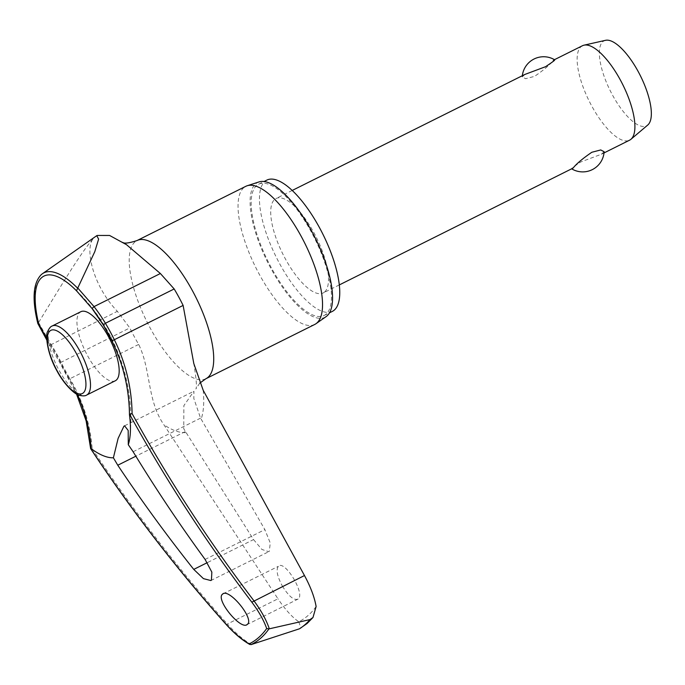 <?xml version="1.0" encoding="UTF-8"?>
<svg xmlns="http://www.w3.org/2000/svg" width="685" height="685" viewBox="0 0 685 685"><rect width="100%" height="100%" fill="white"/><g stroke="black" fill="none" stroke-linecap="round" stroke-linejoin="round"><path stroke-width="0.51" stroke-dasharray="3.42 2.57" d="M77.371 394.44A161.266 147.677 33.2 0 0 69.048 378.514L68.646 379.07L69.913 378.728A163.039 149.304 -146.8 0 1 92.141 448.658L90.66 448.504M282.425 586.189C288.907 596.532 294.156 600.805 298.18 599.007C305.578 594.101 284.617 559.388 278.367 566.307C275.85 569.8 277.202 576.428 282.425 586.189M246.848 624.694L298.18 599.007M253.536 539.583L261.927 549.473L268.708 551.699L269.282 551.314L270.267 543.034L264.881 529.625L200.559 418.124L193.838 398.533L193.906 391.246L183.871 405.623L183.743 428.784L253.536 539.583L207.281 562.65M97.201 235.46L94.992 236.942C83.433 244.845 91.927 284.977 117.358 311.298L129.799 327.918A81.515 28.881 -116.5 0 0 138.687 344.427C151.111 369.994 147.018 400.468 163.903 424.76L277.973 598.801L227.386 624.018C235.52 633.18 243.526 640.013 251.395 644.525M316.119 606.516A336.121 119.104 63.5 0 1 308.139 615.455A336.121 119.104 63.5 0 1 298.746 621.766C292.007 617.048 285.08 609.385 277.973 598.801M332.345 311.392A73.355 25.996 63.5 0 1 277.896 260.394A73.355 25.996 63.5 0 1 264.855 181.465A73.355 25.996 63.5 0 1 266.876 180.095M326.086 314.158A73.355 25.996 63.5 0 1 324.065 315.52A73.355 25.996 63.5 0 1 269.616 264.521A73.355 25.996 63.5 0 1 256.567 185.592A73.355 25.996 63.5 0 1 258.596 184.231A73.355 25.996 63.5 0 1 313.036 235.229A73.355 25.996 63.5 0 1 326.086 314.158M314.732 324.459A77.191 27.349 63.5 0 1 257.44 270.789A77.191 27.349 63.5 0 1 243.714 187.741A77.191 27.349 63.5 0 1 245.838 186.303M259.033 181.919A75.333 26.698 -116.5 0 0 255.633 183.863A75.333 26.698 -116.5 0 0 269.958 266.688A75.333 26.698 -116.5 0 0 326.171 316.564M115.277 380.791A38.591 13.674 63.5 0 1 86.635 353.957A38.591 13.674 63.5 0 1 79.768 312.428A38.591 13.674 63.5 0 1 80.83 311.709M582.473 45.724A52.779 18.7 -116.5 0 0 581.017 46.7A52.779 18.7 -116.5 0 0 590.401 103.486A52.779 18.7 -116.5 0 0 629.575 140.185M524.95 74.408L522.235 76.917L525.626 78.698L534.54 76.369C543.804 69.998 550.055 64.715 553.283 60.528L554.533 59.723M324.613 291.998A52.779 18.7 -116.5 0 0 315.228 235.212A52.779 18.7 -116.5 0 0 276.055 198.513A52.779 18.7 -116.5 0 0 274.599 199.498A52.779 18.7 -116.5 0 0 283.984 256.284A52.779 18.7 -116.5 0 0 323.157 292.983A52.779 18.7 -116.5 0 0 324.613 291.998M604.119 151.719L601.404 154.236L580.812 161.934C572.36 167.585 569.783 169.64 573.062 168.108M605.54 40.321A47.505 16.834 -116.5 0 0 602.843 41.691A47.505 16.834 -116.5 0 0 612.176 94.479A47.505 16.834 -116.5 0 0 647.685 125.09M41.417 274.531A89.846 31.835 -116.5 0 0 38.531 322.481L37.821 323.491M69.048 378.514A78.664 27.871 63.5 0 1 60.468 362.579A161.266 150.743 67.9 0 0 50.57 344.94L46.768 338.801M38.531 322.481L51.007 344.384A163.039 152.404 -112.1 0 1 61.025 362.219A81.515 28.881 -116.5 0 0 69.913 378.728L138.687 344.427M298.746 621.766L300.998 628.094M223.079 593.784L278.367 566.307M38.694 322.301C58.251 290.543 83.039 248.475 94.992 236.942L96.003 236.137M50.57 344.94L117.358 311.298M60.468 362.579L129.799 327.918M185.815 432.595A117.692 41.699 63.5 0 1 163.903 424.76M205.911 378.719A77.191 27.349 63.5 0 1 148.619 325.058A77.191 27.349 63.5 0 1 134.894 242.002A77.191 27.349 63.5 0 1 137.017 240.563M203.188 390.27A117.692 41.699 63.5 0 1 201.133 419.151M200.559 418.124L133.13 451.749M52.163 326.009A38.591 13.674 -116.5 0 0 51.092 326.728A38.591 13.674 -116.5 0 0 58.799 369.84A38.591 13.674 -116.5 0 0 86.601 395.082M92.141 448.658A1445.17 1323.403 33.2 0 0 227.386 624.018L226.35 624.677M185.207 431.601L135.853 456.21M205.098 559.431L264.881 529.625M46.828 340.094L59.895 362.819L76.497 393.978M324.065 315.52L329.502 312.814M123.54 242.644L126.502 244.691M199.797 383.112L195.841 388.994C197.04 387.633 196.364 379.165 193.812 363.598M124.584 425.813L193.906 391.246M130.193 434.641A179.427 179.427 0 0 0 73.346 287.734M292.212 190.456L276.055 198.513M522.338 75.71A21.44 21.44 0 0 0 522.235 76.917M604.007 152.935L601.404 154.236M339.315 284.926L323.157 292.983M210.852 580.555L268.708 551.708M258.596 184.231L264.033 181.516"/><path stroke-width="1.03" d="M268.931 628.907L310.005 619.582L312.985 617.485L307.145 623.461L299.525 628.779L251.018 644.636A335.29 118.813 -116.5 0 0 260.728 638.172A335.29 118.813 -116.5 0 0 268.931 628.907L266.688 628.513A333.792 118.274 63.5 0 1 258.665 637.529A333.792 118.274 63.5 0 1 249.194 643.874L251.018 644.636M90.848 448.786L91.096 448.598A161.266 147.677 33.2 0 0 77.371 394.44M269.308 628.796C266.345 619.976 261.208 610.635 253.887 600.754A1445.17 1351.188 -113.7 0 1 132.085 413.594L129.611 414.305L129.482 414.896L129.611 414.305A1447.148 1353.038 66.3 0 0 251.84 602.192C258.793 611.422 263.742 620.199 266.688 628.513M312.985 617.485L316.119 606.516C314.518 597.277 310.639 586.951 304.474 575.528L203.188 390.27L193.821 363.598L183.118 305.424A81.515 28.881 -116.5 0 0 174.178 288.959L160.384 273.52L126.502 244.691L109.6 235.469L97.201 235.46L96.748 235.683L98.623 239.108L94.795 251.66L76.48 290.774L92.055 308.515A161.266 147.369 -148 0 1 103.264 324.921M264.033 181.516L266.876 180.095A73.355 25.996 63.5 0 1 321.316 231.102A73.355 25.996 63.5 0 1 334.366 310.031A73.355 25.996 63.5 0 1 332.345 311.392L329.502 312.814M137.017 240.563L245.838 186.303A77.191 27.349 63.5 0 1 247.191 185.755A77.191 27.349 63.5 0 1 304.072 241.796A77.191 27.349 63.5 0 1 316.855 323.02A77.191 27.349 63.5 0 1 315.982 323.714A77.191 27.349 63.5 0 1 314.732 324.459L205.911 378.719A77.191 27.349 63.5 0 0 208.043 377.289A77.191 27.349 63.5 0 0 194.309 294.233A77.191 27.349 63.5 0 0 137.017 240.563C129.037 243.124 124.285 243.749 122.761 242.421M315.982 323.714L326.171 316.564A75.333 26.698 -116.5 0 0 327.019 315.896A75.333 26.698 -116.5 0 0 314.543 236.616A75.333 26.698 -116.5 0 0 259.033 181.919L247.191 185.755M128.292 444.719L133.13 451.749A1448.929 1354.022 57.6 0 0 205.098 559.431L211.845 572.129L211.434 580.161L210.852 580.546L203.428 578.628L193.752 569.389A1448.929 1339.68 -139.6 0 1 117.777 465.226L113.393 457.794L118.12 438.383L123.882 426.301L124.584 425.813L128.172 430.445L128.292 444.719A108.067 38.291 63.5 0 0 130.193 434.641A108.067 38.291 63.5 0 0 129.482 414.896L129.611 414.305M222.539 594.152C228.696 587.439 254.794 619.137 247.388 624.335C241.223 631.048 215.124 599.358 222.539 594.152L223.079 593.792M247.388 624.335L246.848 624.694M77.611 288.171A89.846 31.835 -116.5 0 0 42.436 273.726L41.271 274.642C33.06 283.025 31.904 299.311 37.821 323.491L38.737 323.911A86.926 30.799 63.5 0 1 41.58 277.699A86.926 30.799 63.5 0 1 73.346 287.734A86.926 30.799 63.5 0 1 76.446 290.731L92.047 308.498L103.298 324.981A78.664 27.871 63.5 0 1 111.92 340.873A161.266 150.777 -113.7 0 1 129.482 414.519M80.83 311.709A38.591 13.674 63.5 0 1 109.48 338.544A38.591 13.674 63.5 0 1 116.339 380.072A38.591 13.674 63.5 0 1 115.277 380.791L86.601 395.082A38.591 13.674 -116.5 0 0 87.671 394.372A38.591 13.674 -116.5 0 0 79.965 351.259A38.591 13.674 -116.5 0 0 52.163 326.009L80.83 311.709M73.346 287.734L76.48 290.774M604.007 152.935L629.575 140.185A52.779 18.7 -116.5 0 0 630.936 139.286A52.779 18.7 -116.5 0 0 631.031 139.201A52.779 18.7 -116.5 0 0 622.682 84.452A52.779 18.7 -116.5 0 0 584.014 45.176A52.779 18.7 -116.5 0 0 582.473 45.724L554.473 59.681M553.283 60.528C556.571 58.996 553.985 61.059 545.543 66.71L524.95 74.408L292.212 190.456M339.315 284.926L573.062 168.108C576.299 163.92 582.541 158.646 591.806 152.275L600.728 149.946L604.119 151.719A21.44 21.44 0 0 1 571.881 168.955M647.685 125.09A47.505 16.834 -116.5 0 0 647.77 125.021A47.505 16.834 -116.5 0 0 647.856 124.944A47.505 16.834 -116.5 0 0 640.347 75.667A47.505 16.834 -116.5 0 0 605.54 40.321L584.014 45.176M132.085 413.594A163.039 152.438 66.3 0 0 114.335 339.726L111.92 340.873L103.272 324.955L105.396 323.26A163.039 148.987 32 0 0 94.033 306.606L77.765 288M249.194 643.874C241.702 639.542 234.099 633.103 226.384 624.54A1447.148 1325.218 -146.8 0 1 90.66 448.504L91.096 448.598A108.067 38.291 63.5 0 0 113.393 457.794M46.768 338.801L38.737 323.911M41.417 274.531A89.846 31.835 -116.5 0 1 42.436 273.726L96.748 235.683M310.005 619.582A342.988 121.536 63.5 0 1 305.013 624.643A342.988 121.536 63.5 0 1 299.525 628.779M92.047 308.498L94.033 306.606L160.384 273.52M83.347 392.856A35.295 12.51 -116.5 0 0 76.3 353.426A35.295 12.51 -116.5 0 0 49.894 330.992A35.295 12.51 -116.5 0 0 56.941 370.422A35.295 12.51 -116.5 0 0 83.347 392.856M304.474 575.528L251.84 602.192M183.118 305.424L114.335 339.726A81.515 28.881 -116.5 0 0 105.396 323.26L174.178 288.959M249.854 644.508C242.105 640.081 234.27 633.462 226.35 624.669L226.384 624.54M135.853 456.21L117.777 465.226M207.281 562.65L193.752 569.389M76.497 393.978L86.13 420.873L90.634 448.615M125.989 244.331L126.502 244.691M205.911 378.719L199.797 383.112M52.163 326.009C50.673 326.437 49.2 328.209 47.762 331.334C45.15 334.306 47.034 353.366 56.804 370.611C65.126 386.34 76.198 395.296 79.717 395.399C83.082 396.118 85.377 396.016 86.601 395.082M554.533 59.723A21.44 21.44 0 0 0 522.338 75.71M647.77 125.021L630.936 139.286M111.92 340.873C123.326 364.309 129.174 388.909 129.465 414.682M37.846 323.56L46.828 340.094M226.35 624.677C176.661 569.047 131.434 510.385 90.66 448.684"/></g></svg>
